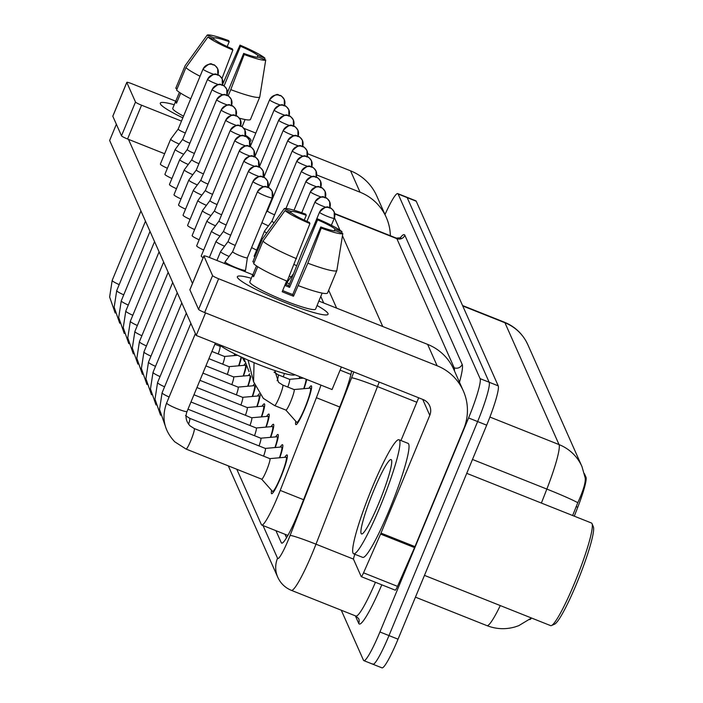 <?xml version="1.0" encoding="UTF-8"?>
<svg xmlns="http://www.w3.org/2000/svg" width="703" height="703" viewBox="0 0 703 703"><rect width="100%" height="100%" fill="white"/><g stroke="black" fill="none" stroke-linecap="round" stroke-linejoin="round"><path stroke-width="1.05" d="M308.969 388.232A20.862 2.469 111.7 0 1 311.297 385.85A20.862 2.469 111.7 0 1 304.979 408.364A20.862 2.469 111.7 0 1 295.866 424.612A20.862 2.469 111.7 0 1 295.805 421.282M306.728 379.444A20.862 2.469 111.7 0 1 304.039 388.662M300.058 376.79A20.862 2.469 111.7 0 1 299.504 378.442M284.733 457.31A20.862 2.469 111.7 0 1 287.07 454.938A20.862 2.469 111.7 0 1 280.743 477.451A20.862 2.469 111.7 0 1 271.63 493.699A20.862 2.469 111.7 0 1 271.569 490.369M280.198 447.099A20.862 2.469 111.7 0 1 282.536 444.718A20.862 2.469 111.7 0 1 279.812 457.75M275.655 436.879A20.862 2.469 111.7 0 1 277.993 434.498A20.862 2.469 111.7 0 1 275.277 447.53M271.121 426.659A20.862 2.469 111.7 0 1 273.458 424.278A20.862 2.469 111.7 0 1 270.734 437.31M266.586 416.44A20.862 2.469 111.7 0 1 268.915 414.067A20.862 2.469 111.7 0 1 266.2 427.09M262.043 406.22A20.862 2.469 111.7 0 1 264.381 403.847A20.862 2.469 111.7 0 1 261.657 416.879M257.509 396.009A20.862 2.469 111.7 0 1 259.293 393.785M260.172 394.928A20.862 2.469 111.7 0 1 257.122 406.659M252.975 385.789A20.862 2.469 111.7 0 1 254.249 384.04M255.338 386.896A20.862 2.469 111.7 0 1 252.588 396.439M248.431 375.569A20.862 2.469 111.7 0 1 249.714 373.82M250.804 376.676A20.862 2.469 111.7 0 1 248.045 386.219M243.897 365.349A20.862 2.469 111.7 0 1 245.171 363.609M246.261 366.465A20.862 2.469 111.7 0 1 243.51 376.008M241.533 357.15A20.862 2.469 111.7 0 1 238.976 365.788M234.969 353.996A20.862 2.469 111.7 0 1 234.433 355.569M529.447 619.528L529.491 619.545A33.129 3.919 -68.3 0 0 531.591 618.042M574.289 516.169L577.761 507.267A33.129 3.919 -68.3 0 0 585.994 477.232L584.395 473.646M236.788 469.252L261.375 524.623A36.811 4.359 -68.3 0 0 261.753 525.036A36.811 4.359 -68.3 0 0 280.225 490.413L316.394 397.705A36.811 4.359 -68.3 0 0 320.972 385.121M384.998 214.538A36.811 4.359 111.7 0 1 397.749 193.606L406.8 197.209A36.811 4.359 111.7 0 1 407.178 197.622L489.165 382.247A36.811 4.359 111.7 0 1 477.627 421.572L388.987 635.574A36.811 4.359 111.7 0 1 372.906 664.247L381.966 667.85A36.811 4.359 111.7 0 0 398.039 639.185L486.687 425.174A36.811 4.359 111.7 0 0 498.225 385.85L416.238 201.225A36.811 4.359 111.7 0 0 415.86 200.821L406.8 197.209A36.811 4.359 111.7 0 1 407.178 197.622L489.165 382.247A36.811 4.359 111.7 0 1 477.627 421.572L388.987 635.574A36.811 4.359 111.7 0 1 372.906 664.247A36.811 4.359 111.7 0 1 372.528 663.834M572.646 515.519L577.796 502.698C583.525 490.114 585.968 481.687 585.116 477.442M397.749 193.606A36.811 4.359 111.7 0 1 398.118 194.019L480.114 378.645A36.811 4.359 111.7 0 1 468.576 417.96L379.928 631.971A36.811 4.359 111.7 0 1 363.846 660.635A36.811 4.359 111.7 0 1 363.477 660.222L341.271 610.222M275.936 530.686L281.288 542.725A36.811 4.359 -68.3 0 0 281.666 543.138A36.811 4.359 -68.3 0 0 300.137 508.515L342.633 399.585A36.811 4.359 -68.3 0 0 351.623 371.087M323.696 302.993L320.788 296.42M286.525 537.742L284.996 534.289M167.393 168.281A11.046 1.257 -157.5 0 1 160.389 164.221A11.046 1.257 -157.5 0 1 160.372 164.054L170.68 139.159A11.046 1.257 22.5 0 0 170.68 139.159A11.046 1.257 22.5 0 0 170.697 139.335A11.046 1.257 22.5 0 0 179.186 144.036M178.281 128.992A7.979 0.914 22.5 0 0 178.193 129.053A7.979 0.914 22.5 0 0 178.184 129.071A7.979 0.914 22.5 0 0 178.193 129.194A7.979 0.914 22.5 0 0 185.32 133.016M182.815 139.212A7.979 0.914 22.5 0 0 182.736 139.264L175.24 149.352A11.046 1.257 22.5 0 0 175.223 149.379A11.046 1.257 22.5 0 0 175.24 149.546A11.046 1.257 22.5 0 0 183.729 154.256M207.684 79.175A7.979 0.914 22.5 0 0 207.587 79.254L182.718 139.291A7.979 0.914 22.5 0 0 182.718 139.291A7.979 0.914 22.5 0 0 182.736 139.414A7.979 0.914 22.5 0 0 189.863 143.236M234.09 355.595A18.41 2.179 -68.3 0 0 234.67 353.846M218.211 353.969A11.046 1.309 -68.3 0 0 219.942 346.245A11.046 1.309 -68.3 0 0 219.854 346.236M187.35 149.431A7.979 0.914 22.5 0 0 187.27 149.484L179.775 159.563A11.046 1.257 22.5 0 0 179.757 159.599A11.046 1.257 22.5 0 0 179.775 159.766A11.046 1.257 22.5 0 0 188.263 164.476M187.27 149.484A7.979 0.914 22.5 0 0 187.262 149.511A7.979 0.914 22.5 0 0 187.27 149.634A7.979 0.914 22.5 0 0 194.397 153.447M238.625 365.815A18.41 2.179 -68.3 0 0 241.015 356.904M222.746 364.189A11.046 1.309 -68.3 0 0 224.477 356.465A11.046 1.309 -68.3 0 0 224.398 356.456M191.893 159.651A7.979 0.914 22.5 0 0 191.814 159.704A7.979 0.914 22.5 0 0 191.796 159.73L184.318 169.783A11.046 1.257 22.5 0 0 184.3 169.818A11.046 1.257 22.5 0 0 184.309 169.985A11.046 1.257 22.5 0 0 192.798 174.696M216.761 99.615A7.979 0.914 22.5 0 0 216.665 99.694L191.796 159.73A7.979 0.914 22.5 0 0 191.805 159.845A7.979 0.914 22.5 0 0 198.931 163.667M243.168 376.035A18.41 2.179 -68.3 0 0 245.321 365.252A18.41 2.179 -68.3 0 0 245.189 365.235L228.976 366.667M227.289 374.409A11.046 1.309 -68.3 0 0 229.011 366.685A11.046 1.309 -68.3 0 0 228.932 366.676M196.339 169.933L188.852 180.003A11.046 1.257 22.5 0 0 188.835 180.038A11.046 1.257 22.5 0 0 188.852 180.205A11.046 1.257 22.5 0 0 197.341 184.907M196.427 169.862A7.979 0.914 22.5 0 0 196.348 169.924A7.979 0.914 22.5 0 0 196.33 169.941A7.979 0.914 22.5 0 0 196.348 170.064A7.979 0.914 22.5 0 0 203.475 173.887M247.702 386.255A18.41 2.179 -68.3 0 0 249.864 375.472A18.41 2.179 -68.3 0 0 249.723 375.455L233.519 376.887M231.823 384.629A11.046 1.309 -68.3 0 0 233.554 376.905A11.046 1.309 -68.3 0 0 233.475 376.896M160.354 103.877A49.087 5.606 -157.5 0 1 174.239 104.729A49.087 5.606 -157.5 0 0 160.293 103.13A49.087 5.606 -157.5 0 0 160.354 103.877A49.087 5.606 -157.5 0 0 160.767 104.536A49.087 5.606 -157.5 0 0 182.833 117.849A49.087 5.606 -157.5 0 1 160.354 103.877M245.409 135.213A49.087 5.606 -157.5 0 1 250.918 139.95A49.087 5.606 -157.5 0 1 249.829 141.329A49.087 5.606 -157.5 0 0 250.989 140.697A49.087 5.606 -157.5 0 0 250.918 139.95A49.087 5.606 -157.5 0 0 245.409 135.213M390.35 235.725A49.087 48.419 156.1 0 0 386.246 217.341L376.746 195.952A49.087 48.419 156.1 0 0 350.542 170.82L307.65 153.737M386.246 217.341A49.087 48.419 156.1 0 0 360.05 192.209L316.71 174.95M255.813 133.087L243.774 128.298M175.75 101.206L132.059 83.806A6.134 0.703 22.5 0 0 126.804 82.383A6.134 0.703 22.5 0 0 126.812 82.471L112.814 116.259A6.134 0.703 -157.5 0 1 112.805 116.171A6.134 0.703 -157.5 0 1 112.875 116.109M135.494 102.023A6.134 0.703 22.5 0 0 141.558 105.204L127.568 138.992A6.134 0.703 -157.5 0 1 121.496 135.811L135.494 102.023L126.812 82.471M181.488 121.101L141.558 105.204M121.496 135.811L112.814 116.259M127.568 138.992L164.643 153.755M237.429 277.439A49.087 5.606 -157.5 0 1 251.314 278.291A49.087 5.606 -157.5 0 0 237.368 276.683A49.087 5.606 -157.5 0 0 237.429 277.439A49.087 5.606 -157.5 0 0 237.842 278.089A49.087 5.606 -157.5 0 0 280.567 300.647A49.087 5.606 -157.5 0 0 326.728 314.909A49.087 5.606 -157.5 0 0 327.993 313.503A49.087 5.606 -157.5 0 1 328.064 314.259A49.087 5.606 -157.5 0 1 283.283 301.763A49.087 5.606 -157.5 0 1 237.429 277.439M317.071 305.524A49.087 5.606 -157.5 0 1 327.993 313.503A49.087 5.606 -157.5 0 0 317.071 305.524M380.587 534.069A6.134 0.729 -68.3 0 0 381 533.102L414.963 546.626A6.134 0.729 111.7 0 1 414.55 547.593L380.587 534.069L363.539 572.831A6.134 0.729 -68.3 0 1 361.272 576.645A6.134 0.729 -68.3 0 1 361.21 576.574L353.556 559.333A6.134 0.729 -68.3 0 1 354.883 554.272M414.963 546.626L463.743 428.856A49.087 48.419 156.1 0 0 463.321 390.903A49.087 48.419 156.1 0 0 437.125 365.771L218.633 278.757L204.643 312.545L423.127 399.559A12.267 12.1 -23.9 0 1 429.779 415.332L381 533.102M414.55 547.593L397.503 586.355A6.134 0.729 111.7 0 1 395.235 590.168A6.134 0.729 111.7 0 1 395.174 590.098M463.321 390.903L453.822 369.506A49.087 48.419 156.1 0 0 427.617 344.373L318.863 301.06M252.825 274.768L209.134 257.36A6.134 0.703 22.5 0 0 203.879 255.936A6.134 0.703 22.5 0 0 203.888 256.033L189.889 289.821A6.134 0.703 -157.5 0 1 189.88 289.724A6.134 0.703 -157.5 0 1 189.951 289.671M204.643 312.545A6.134 0.703 -157.5 0 1 198.571 309.373L212.57 275.585L203.888 256.033M212.57 275.585A6.134 0.703 22.5 0 0 218.633 278.757M198.571 309.373L189.889 289.821M418.68 397.793L400.974 440.544M380.411 505.993A61.354 7.267 111.7 0 1 353.618 553.771A61.354 7.267 111.7 0 1 372.221 487.548A61.354 7.267 111.7 0 1 399.023 439.762A61.354 7.267 111.7 0 1 380.411 505.993M399.023 439.762L408.074 443.373A61.354 7.267 111.7 0 1 389.471 509.596A61.354 7.267 111.7 0 1 362.669 557.374L353.618 553.771M466.739 473.339L591.46 523.006A55.221 6.538 111.7 0 1 592.04 523.665A55.221 6.538 111.7 0 1 574.72 582.611A55.221 6.538 111.7 0 1 551.468 625.538A55.221 6.538 111.7 0 1 550.598 625.617L424.471 575.379M592.04 523.665L593.367 526.819A52.769 6.248 111.7 0 1 576.82 583.147A52.769 6.248 111.7 0 1 554.605 624.159L551.468 625.538M373.644 490.756A40.009 4.736 111.7 0 1 391.545 460.07A40.009 4.736 111.7 0 1 378.987 502.777A40.009 4.736 111.7 0 1 362.142 533.885A40.009 4.736 111.7 0 1 373.644 490.756M203.158 257.676A11.046 1.257 -157.5 0 1 201.225 256.182A11.046 1.257 -157.5 0 1 201.216 256.015L211.524 231.12A11.046 1.257 22.5 0 0 211.541 231.296A11.046 1.257 22.5 0 0 220.03 235.997M203.694 250.022A11.046 1.257 -157.5 0 1 196.691 245.971A11.046 1.257 -157.5 0 1 196.673 245.795L206.99 220.909A11.046 1.257 22.5 0 0 206.998 221.076A11.046 1.257 22.5 0 0 215.487 225.786M254.873 256.929A11.046 1.257 -157.5 0 1 254.187 256.252A11.046 1.257 -157.5 0 1 254.17 256.077L264.477 231.19A11.046 1.257 22.5 0 0 264.495 231.357A11.046 1.257 22.5 0 0 266.701 233.009M199.16 239.802A11.046 1.257 -157.5 0 1 192.156 235.751A11.046 1.257 -157.5 0 1 192.139 235.584L202.446 210.689A11.046 1.257 22.5 0 0 202.464 210.856A11.046 1.257 22.5 0 0 210.953 215.566M194.617 229.582A11.046 1.257 -157.5 0 1 187.613 225.531A11.046 1.257 -157.5 0 1 187.596 225.364L197.912 200.469A11.046 1.257 22.5 0 0 197.93 200.636A11.046 1.257 22.5 0 0 206.41 205.346M185.548 209.151A11.046 1.257 -157.5 0 1 178.536 205.091A11.046 1.257 -157.5 0 1 178.527 204.924L188.835 180.038M181.005 198.931A11.046 1.257 -157.5 0 1 174.001 194.88A11.046 1.257 -157.5 0 1 173.984 194.705L184.3 169.818M176.471 188.712A11.046 1.257 -157.5 0 1 169.467 184.661A11.046 1.257 -157.5 0 1 169.449 184.494L179.757 159.599M171.936 178.492A11.046 1.257 -157.5 0 1 164.924 174.441A11.046 1.257 -157.5 0 1 164.915 174.274L175.223 149.379M190.082 219.371A11.046 1.257 -157.5 0 1 183.079 215.311A11.046 1.257 -157.5 0 1 183.061 215.144L193.369 190.249A11.046 1.257 22.5 0 0 193.387 190.425A11.046 1.257 22.5 0 0 201.875 195.126M196.216 335.436L205.548 312.905L341.394 367.01L332.062 389.541L196.216 335.436L109.642 140.486L116.364 124.255M192.473 283.467L128.473 139.352M256.657 250.083A11.046 1.257 -157.5 0 1 251.621 247.544M213.563 39.227L214.099 37.927A24.543 2.803 -157.5 0 1 229.187 41.749L227.183 46.574M224.055 85.977L240.505 46.257A24.543 2.803 -157.5 0 1 257.939 55.388L257.166 57.268M180.671 93.156L176.506 103.2A35.589 4.06 -157.5 0 1 175.609 102.084A35.589 4.06 -157.5 0 1 175.557 101.54A35.589 4.06 -157.5 0 1 175.688 101.355L179.423 92.339M183.536 116.153A35.589 4.06 -157.5 0 1 172.806 108.842A35.589 4.06 -157.5 0 1 172.762 108.297L175.557 101.54M245.083 119.536L242.087 126.777M265.725 60.001A31.907 3.638 -157.5 0 1 244.178 54.535L243.677 53.402A24.543 2.803 -157.5 0 0 258.766 57.224L265.725 60.001L259.767 96.996L250.435 119.519A40.493 4.622 -157.5 0 1 239.292 118.148M190.733 98.772A40.493 4.622 -157.5 0 1 176.585 90.107L185.917 67.585L207.956 36.995L214.916 39.763A24.543 2.803 -157.5 0 0 232.359 48.894L232.86 50.027L221.972 78.516M240.505 46.257L240.004 45.124L222.728 84.105M259.767 96.996A40.493 4.622 -157.5 0 1 230.769 89.633L244.178 54.535M228.159 95.924L230.769 89.633M200.065 76.249A40.493 4.622 -157.5 0 1 185.917 67.585M264.68 59.579L264.908 58.156L257.939 55.388M240.004 45.124A31.907 3.638 -157.5 0 1 264.908 58.156M232.86 50.027A31.907 3.638 -157.5 0 1 207.956 36.995M214.099 37.927L207.139 35.15L185.1 65.739L175.768 88.262L177.13 88.806M207.139 35.15A31.907 3.638 -157.5 0 1 228.677 40.616L229.187 41.749M243.677 53.402L227.473 92.524M177.051 101.9L175.688 101.355M290.638 212.781L291.174 211.48A24.543 2.803 -157.5 0 1 306.262 215.311L304.258 220.127M341.755 233.141L341.983 231.718L335.015 228.941A24.543 2.803 -157.5 0 0 317.58 219.819L289.592 287.395A24.543 2.803 22.5 0 0 284.812 285.4M335.015 228.941L334.241 230.821M257.746 266.718L253.59 276.754A35.589 4.06 -157.5 0 1 252.685 275.638A35.589 4.06 -157.5 0 1 252.632 275.093A35.589 4.06 -157.5 0 1 252.764 274.917L256.498 265.901M318.433 302.114A35.589 4.06 -157.5 0 1 318.389 302.334L315.594 309.092A35.589 4.06 -157.5 0 1 283.124 300.032A35.589 4.06 -157.5 0 1 249.881 282.395A35.589 4.06 -157.5 0 1 249.837 281.85L252.632 275.093M318.389 302.334A35.589 4.06 -157.5 0 1 318.257 302.518L322.159 293.098M286.648 280.98L282.193 291.727A35.589 4.06 -157.5 0 0 293.511 296.235L307.844 263.194L321.253 228.097L320.753 226.964L292.764 294.539A24.543 2.803 22.5 0 1 282.676 290.559M294.944 374.752A41.723 4.763 -157.5 0 1 259.372 364.822A41.723 4.763 -157.5 0 1 219.231 344.602M317.58 219.819L317.079 218.686L302.501 251.164L288.836 285.699A35.589 4.06 -157.5 0 0 285.295 284.232M320.753 226.964A24.543 2.803 -157.5 0 0 335.841 230.786L342.8 233.563L336.842 270.55L327.519 293.081A40.493 4.622 -157.5 0 1 298.511 285.717M287.193 281.209A40.493 4.622 -157.5 0 1 253.66 263.669L262.992 241.138L285.031 210.548L291.991 213.325A24.543 2.803 -157.5 0 0 309.434 222.447L309.935 223.589L287.193 281.209M336.842 270.55A40.493 4.622 -157.5 0 1 307.844 263.194M296.525 258.686A40.493 4.622 -157.5 0 1 262.992 241.138M317.079 218.686A31.907 3.638 -157.5 0 1 341.983 231.718M342.8 233.563A31.907 3.638 -157.5 0 1 321.253 228.097M309.935 223.589A31.907 3.638 -157.5 0 1 285.031 210.548M291.174 211.48L284.214 208.712L262.175 239.292L252.843 261.824L254.205 262.36M284.214 208.712A31.907 3.638 -157.5 0 1 305.752 214.178L306.262 215.311M254.126 275.453L252.764 274.917M289.592 287.395L288.836 285.699M293.511 296.235L292.764 294.539M200.97 180.082A7.979 0.914 22.5 0 0 200.882 180.144A7.979 0.914 22.5 0 0 200.882 180.284A7.979 0.914 22.5 0 0 208.009 184.107M252.245 396.474A18.41 2.179 -68.3 0 0 254.398 385.692A18.41 2.179 -68.3 0 0 254.266 385.675L238.053 387.107M236.357 394.84A11.046 1.309 -68.3 0 0 238.089 387.125A11.046 1.309 -68.3 0 0 238.009 387.107M225.839 120.046A7.979 0.914 22.5 0 0 225.742 120.125L200.873 180.161A7.979 0.914 22.5 0 0 200.873 180.161L193.387 190.223A11.046 1.257 22.5 0 0 193.369 190.249M205.504 190.302A7.979 0.914 22.5 0 0 205.425 190.355A7.979 0.914 22.5 0 0 205.408 190.381A7.979 0.914 22.5 0 0 205.425 190.504A7.979 0.914 22.5 0 0 212.543 194.327M256.78 406.686A18.41 2.179 -68.3 0 0 258.932 395.912A18.41 2.179 -68.3 0 0 258.801 395.894L242.588 397.327M240.901 405.06A11.046 1.309 -68.3 0 0 242.623 397.336A11.046 1.309 -68.3 0 0 242.544 397.327M230.373 130.266A7.979 0.914 22.5 0 0 230.276 130.345L205.408 190.381L197.93 200.434A11.046 1.257 22.5 0 0 197.912 200.469M210.039 200.522A7.979 0.914 22.5 0 0 209.96 200.575A7.979 0.914 22.5 0 0 209.951 200.601A7.979 0.914 22.5 0 0 209.96 200.724A7.979 0.914 22.5 0 0 217.086 204.538M261.314 416.905A18.41 2.179 -68.3 0 0 263.476 406.123A18.41 2.179 -68.3 0 0 263.344 406.106L247.131 407.538M245.435 415.28A11.046 1.309 -68.3 0 0 247.166 407.555A11.046 1.309 -68.3 0 0 247.087 407.547M209.951 200.583L202.464 210.654A11.046 1.257 22.5 0 0 202.446 210.689M269.504 204.38A7.979 0.914 22.5 0 0 270.04 204.599M261.929 222.658A11.046 1.257 22.5 0 0 268.449 225.848M267.535 210.803A7.979 0.914 22.5 0 0 267.456 210.856A7.979 0.914 22.5 0 0 267.439 210.882A7.979 0.914 22.5 0 0 267.456 211.005A7.979 0.914 22.5 0 0 274.583 214.819M272.07 221.023A7.979 0.914 22.5 0 0 271.991 221.076A7.979 0.914 22.5 0 0 271.991 221.217A7.979 0.914 22.5 0 0 274.117 222.71M296.947 160.987A7.979 0.914 22.5 0 0 296.851 161.066L271.982 221.094A7.979 0.914 22.5 0 0 271.982 221.094L264.495 231.155A11.046 1.257 22.5 0 0 264.477 231.19M214.582 210.742A7.979 0.914 22.5 0 0 214.503 210.795A7.979 0.914 22.5 0 0 214.494 210.935A7.979 0.914 22.5 0 0 221.621 214.758M265.857 427.125A18.41 2.179 -68.3 0 0 268.01 416.343A18.41 2.179 -68.3 0 0 267.878 416.325L251.665 417.758M249.969 425.5A11.046 1.309 -68.3 0 0 251.7 417.775A11.046 1.309 -68.3 0 0 251.621 417.767M239.451 150.706A7.979 0.914 22.5 0 0 239.354 150.785L214.485 210.821A7.979 0.914 22.5 0 0 214.485 210.821L207.007 220.874A11.046 1.257 22.5 0 0 206.99 220.909M219.116 220.953A7.979 0.914 22.5 0 0 219.037 221.014A7.979 0.914 22.5 0 0 219.02 221.032A7.979 0.914 22.5 0 0 219.037 221.155A7.979 0.914 22.5 0 0 226.164 224.978M270.391 437.345A18.41 2.179 -68.3 0 0 272.553 426.563A18.41 2.179 -68.3 0 0 272.413 426.545L256.2 427.978M254.512 435.711A11.046 1.309 -68.3 0 0 256.244 427.995A11.046 1.309 -68.3 0 0 256.164 427.978M219.028 221.023L211.541 231.094A11.046 1.257 22.5 0 0 211.524 231.12M223.659 231.173A7.979 0.914 22.5 0 0 223.572 231.225L216.076 241.314A11.046 1.257 22.5 0 0 216.058 241.34A11.046 1.257 22.5 0 0 216.076 241.507A11.046 1.257 22.5 0 0 224.565 246.217M248.528 171.137A7.979 0.914 22.5 0 0 248.431 171.216L223.563 231.252A7.979 0.914 22.5 0 0 223.563 231.252A7.979 0.914 22.5 0 0 223.572 231.375A7.979 0.914 22.5 0 0 230.698 235.197M274.935 447.565A18.41 2.179 -68.3 0 0 277.087 436.783A18.41 2.179 -68.3 0 0 276.956 436.765L260.743 438.197M259.047 445.93A11.046 1.309 -68.3 0 0 260.778 438.206A11.046 1.309 -68.3 0 0 260.699 438.197M216.911 260.462L220.601 251.56A11.046 1.257 22.5 0 0 220.601 251.56A11.046 1.257 22.5 0 0 220.61 251.727A11.046 1.257 22.5 0 0 229.099 256.437M228.194 241.393A7.979 0.914 22.5 0 0 228.115 241.445A7.979 0.914 22.5 0 0 228.097 241.472A7.979 0.914 22.5 0 0 228.106 241.595A7.979 0.914 22.5 0 0 235.233 245.409M279.469 457.776A18.41 2.179 -68.3 0 0 281.622 447.003A18.41 2.179 -68.3 0 0 281.49 446.976L265.277 448.417A11.046 1.309 -68.3 0 0 265.233 448.417M263.59 456.15A11.046 1.309 -68.3 0 0 265.312 448.426L189.696 418.311A11.046 1.309 -68.3 0 0 189.625 418.303M261.648 479.156L272.43 491.335A18.41 2.179 -68.3 0 0 272.544 491.415A18.41 2.179 -68.3 0 0 280.576 477.082A18.41 2.179 -68.3 0 0 286.165 457.214A18.41 2.179 -68.3 0 0 286.033 457.196L269.82 458.628M261.613 479.121A11.046 1.309 -68.3 0 0 261.683 479.165A11.046 1.309 -68.3 0 0 266.507 470.571A11.046 1.309 -68.3 0 0 269.855 458.646A11.046 1.309 -68.3 0 0 269.776 458.637M232.728 251.612A7.979 0.914 22.5 0 0 232.649 251.665L225.153 261.744A11.046 1.257 22.5 0 0 225.136 261.78A11.046 1.257 22.5 0 0 225.153 261.947A11.046 1.257 22.5 0 0 236.076 267.667A11.046 1.257 22.5 0 0 245.54 270.233A11.046 1.257 22.5 0 0 245.558 270.198A11.046 1.257 22.5 0 0 245.532 270.066M257.606 191.576A7.979 0.914 22.5 0 0 257.5 191.655L232.64 251.692A7.979 0.914 22.5 0 0 232.64 251.692A7.979 0.914 22.5 0 0 232.649 251.815A7.979 0.914 22.5 0 0 240.54 255.936A7.979 0.914 22.5 0 0 247.377 257.79A7.979 0.914 22.5 0 0 247.386 257.773A7.979 0.914 22.5 0 0 247.368 257.676M299.162 378.478A18.41 2.179 -68.3 0 0 299.75 376.667M283.283 376.852A11.046 1.309 -68.3 0 0 284.39 373.46M289.302 276.121A11.046 1.257 22.5 0 0 291.13 276.938M294.109 264.513A7.979 0.914 22.5 0 0 296.517 265.593M303.696 388.697A18.41 2.179 -68.3 0 0 306.139 379.216M287.817 387.063A11.046 1.309 -68.3 0 0 289.548 379.348A11.046 1.309 -68.3 0 0 289.469 379.33M285.875 410.069L296.666 422.257A18.41 2.179 -68.3 0 0 296.771 422.336A18.41 2.179 -68.3 0 0 304.812 407.995A18.41 2.179 -68.3 0 0 310.392 388.135A18.41 2.179 -68.3 0 0 310.26 388.118L294.047 389.55M285.849 410.034A11.046 1.309 -68.3 0 0 285.91 410.086A11.046 1.309 -68.3 0 0 290.734 401.483A11.046 1.309 -68.3 0 0 294.082 389.559A11.046 1.309 -68.3 0 0 294.003 389.55M293.309 274.012L287.184 282.246A11.046 1.257 22.5 0 0 287.167 282.281A11.046 1.257 22.5 0 0 287.184 282.448A11.046 1.257 22.5 0 0 289.478 284.144M577.761 507.267L576.117 506.617M585.994 477.232L585.072 476.862M350.911 374.435L340.103 370.13M339.734 407.002L316.394 397.705M303.564 499.71L280.225 490.413M530.862 618.376L518.77 625.652L515.185 626.891C505.642 629.642 496.23 629.22 486.951 625.635A49.087 5.809 -68.3 0 0 500.281 605.582M581.97 466.572A42.953 42.365 156.1 0 0 559.043 444.586L504.939 322.765A42.953 42.365 -23.9 0 1 527.865 344.751L581.97 466.572L585.274 478.172M577.796 502.698A42.953 2.531 -158.7 0 0 546.846 489.077A49.087 5.809 -68.3 0 0 559.043 444.586L489.912 417.055M462.741 305.954L504.939 322.765A49.087 5.809 -68.3 0 0 504.438 322.211L462.556 305.533M541.389 503.067L546.846 489.077L472.486 459.463M398.039 639.185L379.928 631.971M416.238 201.225L398.118 194.019M498.225 385.85L480.114 378.645M486.687 425.174L468.576 417.96M263.019 525.536L277.544 558.252A24.543 2.909 -68.3 0 0 288.52 539.412A24.543 2.909 -68.3 0 0 290.111 535.44L351.597 377.836A24.543 2.909 -68.3 0 0 353.794 371.949M379.198 382.072A49.087 5.809 111.7 0 1 377.476 386.58L315.99 544.184A49.087 5.809 111.7 0 1 312.8 552.119A49.087 5.809 111.7 0 1 291.358 590.344L355.885 616.039A49.087 5.809 -68.3 0 0 375.437 582.286M353.521 559.131L315.99 544.184A24.543 1.441 -158.7 0 0 290.111 535.44M381.791 584.817A55.221 6.538 111.7 0 1 358.715 623.376L355.358 615.828M399.981 238.203A55.221 6.538 111.7 0 1 404.849 235.285L462.187 364.4A55.221 6.538 111.7 0 1 459.472 382.23M334.777 213.94L396.852 238.66A49.087 5.809 -68.3 0 0 396.351 238.115L400.789 237.79L399.656 239.073M351.597 377.836A24.543 1.441 -158.7 0 1 377.476 386.58L416.835 402.257M452.714 367.194L454.191 367.783L396.852 238.66A6.134 6.055 156.1 0 0 404.849 235.285M454.437 370.885A49.087 5.809 -68.3 0 0 454.191 367.783A6.134 6.055 156.1 0 0 462.187 364.4M334.461 217.763L339.98 230.189M342.449 235.751L382.748 326.508M336.623 308.134L328.679 290.26M358.715 623.376A6.134 6.055 156.1 0 0 358.662 618.631L355.885 616.039M228.308 465.878L277.755 577.225A24.543 24.21 -23.9 0 1 277.544 558.252M282.219 543.094L281.288 542.725M203.149 68.956A7.979 0.914 22.5 0 0 203.053 69.043A7.979 0.914 22.5 0 0 203.062 69.158A7.979 0.914 22.5 0 0 213.949 74.395M203.062 69.158A7.979 7.865 156.1 0 1 213.448 64.773A7.979 7.865 -23.9 0 1 217.842 74.87M112.313 280.295A11.046 1.257 22.5 0 0 112.181 280.409A11.046 1.257 22.5 0 0 112.199 280.576A11.046 1.257 22.5 0 0 112.26 280.69A11.046 1.257 22.5 0 0 119.202 284.627M269.715 99.677A7.979 0.914 22.5 0 0 269.618 99.756A7.979 0.914 22.5 0 0 269.627 99.879A7.979 0.914 22.5 0 0 280.523 105.116M269.627 99.879A7.979 7.865 156.1 0 1 280.022 95.485A7.979 7.865 -23.9 0 1 284.407 105.591M207.596 79.377A7.979 7.865 156.1 0 1 217.992 74.993A7.979 7.865 -23.9 0 1 222.245 79.07C220.092 76.012 218.695 74.641 218.062 74.957C216.427 76.214 217.104 69.773 207.587 79.254A7.979 0.914 22.5 0 0 207.596 79.377A7.979 0.914 22.5 0 0 218.492 84.615M222.324 85.362L222.245 79.07A7.979 7.865 -23.9 0 1 222.376 85.089M116.847 290.515A11.046 1.257 22.5 0 0 116.716 290.62A11.046 1.257 22.5 0 0 116.733 290.796A11.046 1.257 22.5 0 0 116.795 290.901A11.046 1.257 22.5 0 0 123.737 294.847M212.227 89.395A7.979 0.914 22.5 0 0 212.13 89.474A7.979 0.914 22.5 0 0 212.139 89.597A7.979 0.914 22.5 0 0 223.027 94.835M212.139 89.597A7.979 7.865 156.1 0 1 222.526 85.204A7.979 7.865 -23.9 0 1 226.911 95.309M121.382 300.735A11.046 1.257 22.5 0 0 121.259 300.84A11.046 1.257 22.5 0 0 121.267 301.007A11.046 1.257 22.5 0 0 121.338 301.121A11.046 1.257 22.5 0 0 128.28 305.067M216.673 99.817A7.979 7.865 156.1 0 1 227.069 95.423A7.979 7.865 -23.9 0 1 231.322 99.51C229.16 96.443 227.772 95.072 227.139 95.397C225.505 96.654 226.181 90.212 216.665 99.694A7.979 0.914 22.5 0 0 216.673 99.817A7.979 0.914 22.5 0 0 227.57 105.055M231.401 105.802L231.322 99.51A7.979 7.865 -23.9 0 1 231.454 105.529M125.925 310.954A11.046 1.257 22.5 0 0 125.793 311.06A11.046 1.257 22.5 0 0 125.811 311.227A11.046 1.257 22.5 0 0 125.872 311.341A11.046 1.257 22.5 0 0 132.814 315.278M221.296 109.835A7.979 0.914 22.5 0 0 221.199 109.914A7.979 0.914 22.5 0 0 221.217 110.037A7.979 0.914 22.5 0 0 232.104 115.266M221.217 110.037A7.979 7.865 156.1 0 1 231.603 105.643A7.979 7.865 -23.9 0 1 235.988 115.74M130.459 321.166A11.046 1.257 22.5 0 0 130.327 321.28A11.046 1.257 22.5 0 0 130.345 321.447A11.046 1.257 22.5 0 0 130.415 321.561A11.046 1.257 22.5 0 0 137.349 325.498M274.258 109.896A7.979 0.914 22.5 0 0 274.161 109.976A7.979 0.914 22.5 0 0 274.17 110.099A7.979 0.914 22.5 0 0 285.058 115.327M274.17 110.099A7.979 7.865 156.1 0 1 284.557 105.705A7.979 7.865 -23.9 0 1 288.942 115.81M278.792 120.116A7.979 0.914 22.5 0 0 278.696 120.195A7.979 0.914 22.5 0 0 278.704 120.31A7.979 0.914 22.5 0 0 289.601 125.547M278.704 120.31A7.979 7.865 156.1 0 1 289.1 115.925A7.979 7.865 -23.9 0 1 293.485 126.022M283.335 130.327A7.979 0.914 22.5 0 0 283.23 130.407A7.979 0.914 22.5 0 0 283.247 130.53A7.979 0.914 22.5 0 0 294.135 135.767M283.247 130.53A7.979 7.865 156.1 0 1 293.634 126.145A7.979 7.865 -23.9 0 1 298.019 136.241M360.05 192.209L350.542 170.82M437.125 365.771L427.617 344.373M429.779 415.332L422.705 399.392M363.539 572.831L397.503 586.355M225.751 120.248A7.979 7.865 156.1 0 1 236.138 115.863A7.979 7.865 -23.9 0 1 240.4 119.941C238.238 116.883 236.841 115.512 236.208 115.837C234.582 117.085 235.259 110.643 225.742 120.125A7.979 0.914 22.5 0 0 225.751 120.248A7.979 0.914 22.5 0 0 236.639 125.486M240.479 126.232L240.4 119.941A7.979 7.865 -23.9 0 1 240.531 125.96M135.002 331.385A11.046 1.257 22.5 0 0 134.871 331.491A11.046 1.257 22.5 0 0 134.879 331.667A11.046 1.257 22.5 0 0 134.95 331.772A11.046 1.257 22.5 0 0 141.892 335.718M230.285 130.468A7.979 7.865 156.1 0 1 240.681 126.074A7.979 7.865 -23.9 0 1 244.934 130.16C242.781 127.102 241.384 125.732 240.751 126.048C239.117 127.305 239.793 120.863 230.276 130.345A7.979 0.914 22.5 0 0 230.285 130.468A7.979 0.914 22.5 0 0 241.182 135.705M245.013 136.452L244.934 130.16A7.979 7.865 -23.9 0 1 245.066 136.18M139.537 341.605A11.046 1.257 22.5 0 0 139.405 341.711A11.046 1.257 22.5 0 0 139.422 341.878A11.046 1.257 22.5 0 0 139.484 341.992A11.046 1.257 22.5 0 0 146.426 345.938M234.916 140.486A7.979 0.914 22.5 0 0 234.811 140.565A7.979 0.914 22.5 0 0 234.828 140.688A7.979 0.914 22.5 0 0 245.716 145.925M234.828 140.688A7.979 7.865 156.1 0 1 245.215 136.294A7.979 7.865 -23.9 0 1 249.6 146.4M144.071 351.825A11.046 1.257 22.5 0 0 143.939 351.931A11.046 1.257 22.5 0 0 143.957 352.098A11.046 1.257 22.5 0 0 144.027 352.212A11.046 1.257 22.5 0 0 150.96 356.157M287.87 140.547A7.979 0.914 22.5 0 0 287.773 140.626A7.979 0.914 22.5 0 0 287.782 140.749A7.979 0.914 22.5 0 0 298.67 145.987M287.782 140.749A7.979 7.865 156.1 0 1 298.169 136.356A7.979 7.865 -23.9 0 1 302.562 146.461M292.404 150.767A7.979 0.914 22.5 0 0 292.307 150.846A7.979 0.914 22.5 0 0 292.316 150.969A7.979 0.914 22.5 0 0 303.213 156.207M292.316 150.969A7.979 7.865 156.1 0 1 302.712 146.576A7.979 7.865 -23.9 0 1 307.097 156.681M296.859 161.189A7.979 7.865 156.1 0 1 307.246 156.795A7.979 7.865 -23.9 0 1 311.508 160.882C309.346 157.815 307.949 156.444 307.316 156.769C305.682 158.026 306.367 151.584 296.851 161.066A7.979 0.914 22.5 0 0 296.859 161.189A7.979 0.914 22.5 0 0 307.747 166.418M311.587 167.165L311.508 160.882A7.979 7.865 -23.9 0 1 311.631 166.892M239.363 150.908A7.979 7.865 156.1 0 1 249.758 146.514A7.979 7.865 -23.9 0 1 254.011 150.6C251.85 147.533 250.453 146.162 249.82 146.488C248.194 147.744 248.871 141.303 239.354 150.785A7.979 0.914 22.5 0 0 239.363 150.908A7.979 0.914 22.5 0 0 250.25 156.136M254.091 156.892L254.011 150.6A7.979 7.865 -23.9 0 1 254.143 156.62M148.614 362.036A11.046 1.257 22.5 0 0 148.482 362.15A11.046 1.257 22.5 0 0 148.5 362.317A11.046 1.257 22.5 0 0 148.561 362.432A11.046 1.257 22.5 0 0 155.504 366.368M243.985 160.917A7.979 0.914 22.5 0 0 243.888 161.005A7.979 0.914 22.5 0 0 243.897 161.119A7.979 0.914 22.5 0 0 254.794 166.356M243.897 161.119A7.979 7.865 156.1 0 1 254.293 156.734A7.979 7.865 -23.9 0 1 258.678 166.831M153.149 372.256A11.046 1.257 22.5 0 0 153.017 372.37A11.046 1.257 22.5 0 0 153.034 372.537A11.046 1.257 22.5 0 0 153.105 372.652A11.046 1.257 22.5 0 0 160.038 376.588M248.44 171.339A7.979 7.865 156.1 0 1 258.827 166.954A7.979 7.865 -23.9 0 1 263.089 171.031C260.927 167.973 259.53 166.602 258.897 166.919C257.272 168.175 257.948 161.734 248.431 171.216A7.979 0.914 22.5 0 0 248.44 171.339A7.979 0.914 22.5 0 0 259.328 176.576M263.168 177.323L263.089 171.031A7.979 7.865 -23.9 0 1 263.212 177.051M157.683 382.476A11.046 1.257 22.5 0 0 157.56 382.581A11.046 1.257 22.5 0 0 157.569 382.757A11.046 1.257 22.5 0 0 157.639 382.863A11.046 1.257 22.5 0 0 164.581 386.808M253.062 181.356A7.979 0.914 22.5 0 0 252.966 181.436A7.979 0.914 22.5 0 0 252.975 181.559A7.979 0.914 22.5 0 0 263.871 186.796M252.975 181.559A7.979 7.865 156.1 0 1 263.37 177.165A7.979 7.865 -23.9 0 1 267.755 187.27M162.226 392.696A11.046 1.257 22.5 0 0 162.094 392.801A11.046 1.257 22.5 0 0 162.112 392.968A11.046 1.257 22.5 0 0 162.173 393.082A11.046 1.257 22.5 0 0 169.115 397.028M188.589 424.217A11.046 1.309 -68.3 0 0 189.748 418.355A11.046 1.309 -68.3 0 0 189.696 418.311L185.495 415.622M245.558 270.198L247.377 257.781L272.246 197.763L272.166 191.471C270.005 188.404 268.608 187.033 267.975 187.358C266.34 188.615 267.017 182.174 257.5 191.655A7.979 0.914 22.5 0 0 257.518 191.778A7.979 0.914 22.5 0 0 264.961 195.733A7.979 0.914 22.5 0 0 272.246 197.763A7.979 0.914 22.5 0 0 272.228 197.64A7.979 7.865 -23.9 0 0 267.905 187.385A7.979 7.865 156.1 0 0 257.518 191.778M186.005 449.015A11.046 1.309 -68.3 0 0 186.058 449.05A11.046 1.309 -68.3 0 0 190.882 440.447A11.046 1.309 -68.3 0 0 194.292 428.566A11.046 1.309 -68.3 0 0 194.23 428.531A11.046 1.309 -68.3 0 0 194.169 428.522M166.76 402.916A11.046 1.257 22.5 0 0 166.629 403.021A11.046 1.257 22.5 0 0 166.646 403.188A11.046 1.257 22.5 0 0 166.716 403.302A11.046 1.257 22.5 0 0 177.288 408.795A11.046 1.257 22.5 0 0 187.042 411.475C185.056 416.774 186.058 421.563 190.03 425.842L194.23 428.531L269.855 458.646M301.482 171.198A7.979 0.914 22.5 0 0 301.385 171.286A7.979 0.914 22.5 0 0 301.394 171.4A7.979 0.914 22.5 0 0 312.29 176.638M301.394 171.4A7.979 7.865 156.1 0 1 311.789 167.015A7.979 7.865 -23.9 0 1 316.174 177.112M306.016 181.418A7.979 0.914 22.5 0 0 305.919 181.497A7.979 0.914 22.5 0 0 305.937 181.62A7.979 0.914 22.5 0 0 316.825 186.857M305.937 181.62A7.979 7.865 156.1 0 1 316.324 177.235A7.979 7.865 -23.9 0 1 320.709 187.332M310.559 191.638A7.979 0.914 22.5 0 0 310.462 191.717A7.979 0.914 22.5 0 0 310.471 191.84A7.979 0.914 22.5 0 0 321.359 197.077M310.471 191.84A7.979 7.865 156.1 0 1 320.858 187.446A7.979 7.865 -23.9 0 1 325.252 197.552M315.093 201.858A7.979 0.914 22.5 0 0 314.997 201.937A7.979 0.914 22.5 0 0 315.006 202.06A7.979 0.914 22.5 0 0 325.902 207.297M315.006 202.06A7.979 7.865 156.1 0 1 325.401 197.666A7.979 7.865 -23.9 0 1 329.786 207.772M277.123 380.736A11.046 1.309 -68.3 0 0 278.283 374.875A11.046 1.309 -68.3 0 0 278.23 374.831A11.046 1.309 -68.3 0 0 278.16 374.822M319.637 212.078A7.979 0.914 22.5 0 0 319.531 212.157A7.979 0.914 22.5 0 0 319.549 212.28A7.979 0.914 22.5 0 0 327 216.225A7.979 0.914 22.5 0 0 334.276 218.255A7.979 0.914 22.5 0 0 334.259 218.141A7.979 7.865 -23.9 0 0 329.935 207.886A7.979 7.865 156.1 0 0 319.549 212.28M274.53 405.534A11.046 1.309 -68.3 0 0 274.592 405.578A11.046 1.309 -68.3 0 0 279.416 396.975A11.046 1.309 -68.3 0 0 282.826 385.095A11.046 1.309 -68.3 0 0 282.764 385.051A11.046 1.309 -68.3 0 0 282.694 385.042M287.87 535.431L261.753 525.036M527.865 344.751L526.116 341.245C521.081 332.414 513.858 326.078 504.438 322.211M486.951 625.635L415.447 597.155M363.846 660.635L372.906 664.247M334.707 213.563L396.351 238.115M277.755 577.225C280.576 583.367 285.11 587.743 291.358 590.344M178.184 129.071L203.053 69.043C212.57 59.553 211.893 66.003 213.519 64.746C214.151 64.421 215.549 65.792 217.71 68.85L217.789 75.142M140.943 210.97L112.181 280.409L109.633 297L115.178 313.02M178.193 129.062L170.706 139.132M250.198 146.655L269.618 99.756C279.135 90.274 278.458 96.715 280.093 95.459C280.725 95.142 282.123 96.513 284.276 99.571L284.355 105.863M219.898 346.236L221.146 346.122M219.942 346.245L214.89 344.242M145.477 221.19L116.716 290.62L114.167 307.22L119.721 323.239M187.262 149.511L212.13 89.474C221.647 79.993 220.962 86.434 222.596 85.177C223.229 84.861 224.626 86.232 226.788 89.29L226.867 95.582M224.442 356.456L237.605 355.287M224.477 356.465L211.902 351.456M150.02 231.401L121.259 300.84L118.702 317.431L124.255 333.45M245.321 365.252L245.848 365.463M229.011 366.685L208.905 358.679M154.555 241.621L125.793 311.06L123.245 327.651L128.79 343.67M196.33 169.941L221.199 109.914C230.716 100.424 230.039 106.874 231.674 105.617C232.306 105.292 233.704 106.663 235.856 109.73L235.944 116.013M249.864 375.472L250.391 375.683M233.554 376.905L205.917 365.894M159.089 251.841L130.327 321.28L127.779 337.871L133.333 353.89M254.732 156.874L274.161 109.976C283.678 100.494 283.001 106.935 284.627 105.678C285.26 105.353 286.657 106.724 288.819 109.791L288.898 116.083M259.266 167.094L278.696 120.195C288.212 110.705 287.536 117.155 289.17 115.898C289.803 115.573 291.191 116.944 293.353 120.011L293.432 126.294M263.81 177.305L283.23 130.407C292.747 120.925 292.07 127.366 293.705 126.118C294.337 125.793 295.735 127.164 297.896 130.222L297.975 136.514M126.804 82.383L112.805 116.171M203.879 255.936L189.88 289.724M361.272 576.645L395.235 590.168M254.398 385.692L254.925 385.903M238.089 387.125L202.93 373.117M163.632 262.061L134.871 331.491L132.313 348.09L137.867 364.11M258.932 395.912L260.013 396.343M242.623 397.336L199.933 380.341M168.166 272.281L139.405 341.711L136.857 358.31L142.41 374.33M209.951 200.601L234.811 140.565C244.336 131.083 243.651 137.524 245.285 136.268C245.918 135.951 247.315 137.313 249.477 140.38L249.556 146.672M263.476 406.123L264.556 406.554M247.166 407.555L196.945 387.555M172.701 282.492L143.939 351.931L141.391 368.521L146.945 384.541M268.344 187.525L287.773 140.626C297.29 131.145 296.613 137.586 298.239 136.329C298.872 136.013 300.269 137.384 302.431 140.442L302.51 146.734M267.439 210.882L292.307 150.846C301.824 141.365 301.148 147.806 302.782 146.549C303.415 146.233 304.812 147.595 306.965 150.662L307.044 156.954M267.448 210.865L266.015 212.789M268.01 416.343L269.091 416.774M251.7 417.775L193.958 394.778M177.244 292.712L148.482 362.15L145.934 378.741L151.479 394.761M219.02 221.032L243.888 161.005C253.405 151.514 252.729 157.964 254.363 156.707C254.996 156.382 256.393 157.753 258.546 160.82L258.625 167.103M272.553 426.563L273.625 426.993M256.244 427.995L190.961 401.993M181.778 302.931L153.017 372.37L150.468 388.961L156.022 404.981M277.087 436.783L278.168 437.213M260.778 438.206L187.973 409.216M186.321 313.151L157.56 382.581L155.003 399.181L160.556 415.201M209.38 257.465L216.058 241.34M228.097 241.472L252.966 181.436C262.483 171.954 261.806 178.395 263.44 177.138C264.073 176.822 265.462 178.193 267.623 181.251L267.702 187.543M281.622 447.003L282.703 447.424M190.856 323.371L162.094 392.801L159.546 409.392L165.091 425.42M228.106 241.463L220.619 251.525M272.544 491.415L273.625 491.845M261.683 479.165L186.058 449.05L174.792 441.836C164.063 430.473 161.347 417.538 166.629 403.021L195.39 333.582M187.042 411.475L215.373 343.064M244.96 271.63L245.54 270.233M286.165 457.214L287.246 457.644M224.442 263.458L225.136 261.78M285.972 208.483L301.385 171.286C310.902 161.795 310.225 168.245 311.86 166.989C312.492 166.664 313.881 168.035 316.042 171.093L316.122 177.384M294.021 210.232L305.919 181.497C315.436 172.015 314.759 178.457 316.394 177.2C317.027 176.884 318.424 178.254 320.577 181.312L320.665 187.604M242.298 357.502L244.547 361.5M301.754 212.728L310.462 191.717C319.979 182.235 319.303 188.676 320.928 187.42C321.561 187.103 322.958 188.474 325.12 191.532L325.199 197.824M243.853 358.214L249.09 371.72M306.956 221.357L314.997 201.937C324.514 192.455 323.837 198.896 325.471 197.64C326.104 197.315 327.501 198.685 329.654 201.752L329.733 208.044M274.021 372.142L278.23 374.831L289.548 379.348M248.045 360.085L253.625 381.94M289.513 379.33L303.353 378.109M313.898 225.751L319.531 212.157C329.057 202.675 328.371 209.116 330.006 207.86C330.638 207.534 332.036 208.905 334.197 211.972L334.276 218.255L331.368 225.285M296.771 422.336L297.852 422.767M285.91 410.086L274.592 405.578L263.326 398.355L253.581 381.782L254.047 362.643M274.811 370.516L278.564 382.362L282.764 385.051L294.082 389.559M310.392 388.135L311.473 388.566M286.2 284.601L287.167 282.281"/></g></svg>
